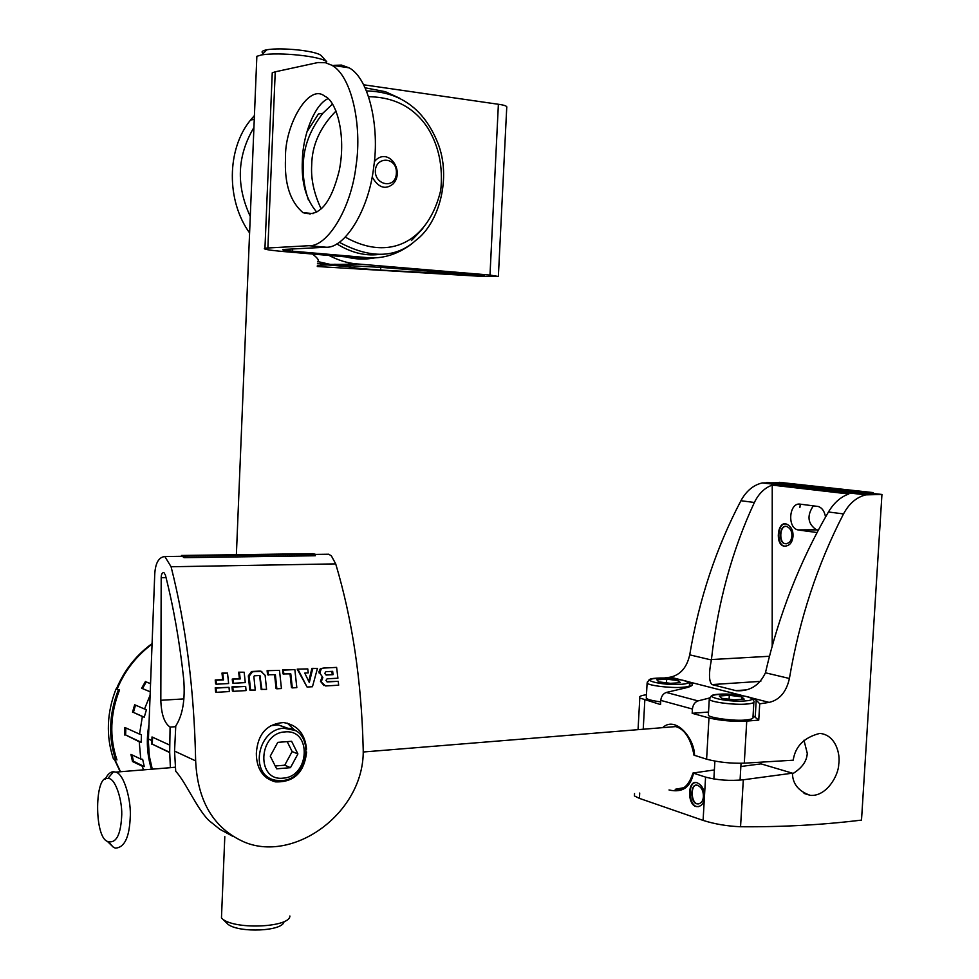 <?xml version="1.0" encoding="UTF-8"?>
<svg xmlns="http://www.w3.org/2000/svg" width="979" height="979" viewBox="0 0 979 979"><rect width="100%" height="100%" fill="white"/><g stroke="black" fill="none" stroke-linecap="round" stroke-linejoin="round"><path stroke-width="1.47" d="M873.097 493.465L881.944 494.468L861.508 820.096C822.837 824.869 782.515 827.084 740.552 826.741C727.238 826.203 714.756 824.085 703.093 820.402L704.329 798.754C703.522 803.894 701.074 806.525 696.987 806.635C687.05 806.366 687.319 779.504 696.791 782.674C701.539 784.607 704.109 788.903 704.513 795.548L705.578 777.106C717.228 780.19 729.808 781.083 743.306 779.786L792.415 773.177C792.623 783.946 798.607 791.338 810.343 795.364C826.496 796.722 838.575 775.454 838.722 764.318C840.557 754.564 835.944 734.764 819.766 733.406C804.151 737.407 795.291 746.341 793.198 760.193L744.285 763.179L746.744 721.082C733.259 721.743 720.666 720.691 708.967 717.937L692.177 713.299L708.527 712.039M704.329 798.754L704.513 795.548M698.639 806.635L697.611 806.574C688.739 806.867 687.466 782.429 695.751 782.6M703.093 820.402L639.409 798.374L634.404 795.915L634.478 794.593M686.891 681.384L692.141 683.685C693.303 685.386 690.44 686.964 683.526 688.396L666.32 692.447C663.126 693.634 661.278 696.289 660.776 700.389L660.544 704.562L639.789 698.003C638.736 696.485 640.951 695.42 646.458 694.784M772.198 645.956L772.235 485.107C764.66 487.811 758.713 493.6 754.393 502.472C732.145 550.247 717.827 602.611 711.427 659.552L711.39 659.981C708.686 673.344 708.894 681.543 711.99 684.578L735.829 690.623L745.631 689.938M694.001 755.152L706.605 759.19C718.268 762.249 730.823 763.583 744.285 763.179M772.235 485.107L848.83 493.991C840.753 496.818 833.961 502.814 828.442 511.98C799.77 561.432 778.807 614.885 765.541 672.377L765.443 672.793C759.447 685.52 749.743 691.492 736.343 690.733L735.829 690.623M750.526 697.635L769.139 702.396C779.639 699.924 786.394 691.945 789.404 678.484C799.451 619.169 817.489 564.32 843.519 513.926C849.111 503.512 856.552 497.161 865.815 494.872L762.249 482.928L779.235 482.769M762.249 482.928C753.353 485.058 746.243 490.993 740.919 500.734C716.139 547.91 699.079 599.27 689.718 654.841C686.891 667.458 680.442 674.898 670.382 677.15L679.206 679.402M663.909 678.043L670.382 677.15M660.776 700.389L692.422 709.041C692.936 704.843 694.796 702.127 698.027 700.903L709.298 698.051M750.587 697.66L756.216 700.095L759.716 703.828L769.139 702.396M753.071 715.612L758.749 720.14L759.716 703.828M746.744 721.082L758.749 720.14M692.422 709.041L692.177 713.299M799.892 507.428L800.308 504.161M786.321 543.798L785.476 543.688C778.77 543.431 779.529 525.442 786.113 526.457M791.889 536.002C791.35 541.118 789.086 543.675 785.097 543.688C777.767 543.125 779.639 523.471 786.969 526.592C790.42 528.305 792.06 531.438 791.889 536.002M785.917 546.282L784.852 546.135C776.261 545.805 777.191 522.737 785.635 523.985M793.014 536.247C792.329 542.831 789.429 546.123 784.301 546.135C774.866 545.413 777.265 520.143 786.7 524.157C791.142 526.359 793.247 530.385 793.014 536.247M813.378 505.813C806.696 515.676 807.675 523.667 816.29 529.761L818.346 530.092M817.049 532.539L798.534 530.031L816.963 529.896M825.542 517.034C824.502 511.271 822.066 507.746 818.224 506.486L800.088 504.136C789.294 502.264 786.883 527.51 797.848 529.896L798.534 530.031M705.578 777.106L692.997 773.018L714.376 769.947M792.415 773.177L761.026 763.865L740.858 766.496M881.944 494.468L865.815 494.872M873.084 493.624L869.376 493.587L869.438 492.559L873.158 492.596L873.084 493.624M869.438 492.559L779.26 482.317L779.198 483.283L869.376 493.587M792.488 773.851C801.972 768.074 806.892 761.221 807.259 753.267L803.967 740.21M698.81 803.906L697.966 803.857C691.052 804.089 690.097 785.011 696.571 785.207M703.399 796.539C703.057 801.214 701.111 803.673 697.562 803.906C689.877 803.894 690.073 782.649 697.415 785.268C701.466 787.079 703.46 790.848 703.399 796.539M779.26 482.317L873.158 492.596M105.132 779.419C107.482 774.401 110.284 771.831 113.515 771.733L115.742 772.125C124.406 773.899 131.639 801.777 130.183 818.395C129.204 837.853 124.223 847.765 115.253 848.12L113.038 846.933L108.914 842.258M121.592 817.563C120.417 835.919 115.693 843.874 107.409 841.402C93.935 836.702 94.694 773.912 107.8 778.599C115.265 776.714 123.097 802.009 121.592 817.563M119.56 689.914C110.162 713.875 109.293 737.211 116.954 759.924L113.417 758.872C105.879 736.196 106.748 712.908 116.011 689.008L119.56 689.914L116.011 689.008M152.565 737.211L152.296 744.175L169.685 752.3L170.089 727.079C164.386 723.236 161.29 714.303 160.825 700.279L161.192 577.745C161.217 574.465 162.086 572.691 163.811 572.421L165.414 575.077C173.54 607.078 179.622 641.734 183.697 679.071C185.337 699.679 182.694 715.306 175.767 725.953L174.556 751.101L195.653 760.891C197.574 801.63 213.911 828.748 244.689 842.234C295.389 863.172 366.256 810.759 363.148 747.528C361.484 680.858 352.342 619.634 335.711 563.88L331.416 555.95L328.797 554.224L325.309 554.273M195.653 760.891C194.221 690.379 186.022 625.667 171.08 566.755L164.864 556.537C158.549 557.161 155.159 563.439 154.694 575.371L148.355 741.091L149.334 756.18L152.283 769.151M181.519 555.472L184.04 557.675L315.324 555.754L315.385 554.285L184.101 556.133L181.519 555.472L312.595 553.649L315.385 554.285M170.089 727.079L175.73 726.687M165.904 768.05L175.119 767.218M170.383 767.597L169.685 752.3M174.556 751.101L175.706 771.244C185.459 781.523 197.024 808.948 208.882 820.475L219.871 829.311L232.635 836.237M143.387 769.873L142.347 766.251L144.256 766.569L142.665 759.349L140.756 759.031L139.238 741.764L141.172 742.266L141.453 734.617L139.532 734.115L142.371 716.506L144.268 717.191L146.434 709.677L144.525 709.004L150.093 695.188M306.549 752.007L306.611 752.031C304.236 772.59 293.822 782.539 275.356 781.866C263.669 778.574 257.355 769.971 256.4 756.045L256.339 753.169C257.734 734.066 266.777 723.86 283.469 722.551C297.335 724.815 305.032 733.699 306.549 749.204L306.451 749.168M270.326 778.391L266.741 777.987M287.324 723.151L295.242 730.738M321.308 681.604L322.837 677.444L319.815 673.148L321.161 668.987L323.327 668.082L336.617 667.397L337.914 678.214L327.096 678.814L325.946 680.442L327.39 681.922L338.244 681.311L338.661 685.202L325.591 685.961L320.476 681.323L323.976 685.606M323.266 668.094L320.329 668.718L318.958 671.814L322.837 677.444M322.005 677.162L320.476 681.323M325.872 671.704L332.664 671.337L333.056 674.666L326.325 675.033L324.734 673.454L325.872 671.704M318.983 672.867L319.815 673.148M325.493 674.751L333.056 674.666M332.224 674.396L331.869 671.374M142.347 766.251L132.508 761.527L130.929 754.393L140.756 759.031M132.508 761.527L133.425 761.209L144.256 766.569M133.425 761.209L132.03 754.907M139.238 741.764L125.618 734.948L141.172 742.266M125.618 734.948L125.875 727.948M124.578 735.009L124.859 727.483L139.532 734.115M142.371 716.506L133.413 712.382L144.268 717.191M133.413 712.382L135.506 705.125M132.52 712.186L134.661 704.758L144.525 709.004M142.457 688.592L146.226 681.947L150.533 683.685M146.226 681.947L150.546 683.575M150.228 691.81L141.612 688.237L145.443 681.494M184.04 557.675L184.101 556.133M152.296 744.175L169.171 752.337M151.794 744.211L152.014 736.954L169.391 744.946M115.706 760.022C108.155 737.297 109.024 713.948 118.312 689.987M323.327 668.082L336.617 667.397M252.509 671.778L251.53 671.508L248.336 675.865L249.143 676.159L252.509 671.778L260.94 671.337L265.113 675.302L266.569 689.387L261.148 689.375L259.619 675.522M248.336 675.865L249.792 690.036L255.25 690.048L253.867 676.526L254.381 675.804L259.888 675.51L261.944 689.669M249.143 676.159L250.587 690.33M267.096 670.701L267.573 674.764L275.38 674.678L276.861 688.8L281.45 688.531L279.48 670.37L267.096 670.701L279.48 670.37M274.597 674.715L276.054 688.506L276.861 688.8M267.916 670.982L268.381 675.057M282.588 669.893L283.066 673.944L290.8 673.858L292.305 687.894L296.833 687.637L294.85 669.575L282.588 669.893L283.408 670.162L283.886 674.225M290.017 673.895L291.485 687.613L292.305 687.894M283.408 670.162L294.85 669.575M298.02 669.403L307.076 687.038L312.46 686.72L317.453 668.388L311.885 668.363L312.717 668.645L309.315 682.534L304.763 673.075L308.25 672.891L307.773 668.902L297.2 669.134L307.773 668.902M297.2 669.134L307.076 687.038M312.717 668.645L317.453 668.388M311.885 668.363L308.74 681.311M326.582 681.641L338.244 681.311M261.821 671.41L260.818 671.349M239.463 672.463L238.668 672.181L239.39 678.68L240.185 678.961L239.463 672.463L244.15 672.218L245.276 682.608L233.43 683.269L232.647 682.975L232.243 679.071L239.39 678.68M238.668 672.181L244.15 672.218M229.013 687.356L215.221 687.809L215.625 692.018L216.396 692.312L229.404 691.553L229.013 687.356L216.004 688.102L216.396 692.312M251.701 671.496L260.01 671.068M245.668 686.414L232.011 686.854L232.415 691.039L233.198 691.333L246.059 690.587L245.668 686.414L232.794 687.148L233.198 691.333M227.507 673.087L221.988 673.05L222.698 679.585L223.481 679.879L222.771 673.332L227.507 673.087L228.633 683.526L216.396 684.211L215.992 680.283L223.481 679.879M222.698 679.585L215.221 679.989L215.625 683.917L216.396 684.211M232.243 679.071L240.185 678.961M233.026 679.353L233.43 683.269M232.011 686.854L232.794 687.148M215.221 687.809L216.004 688.102M221.988 673.05L222.771 673.332M215.221 679.989L215.992 680.283M289.882 915.989C290.139 927.125 237.114 929.989 222.992 919.403L221.462 917.935L221.646 913.517M283.934 922.01C282.233 931.188 239.879 933.109 228.205 924.494L226.859 923.173M263.29 53.331C260.867 51.899 262.091 50.712 266.961 49.745C281.793 47.261 315.85 50.737 321.149 55.534L326.766 61.775C320.549 56.121 279.468 51.973 261.687 54.897L256.853 56.292L256.755 58.716M498.384 276.102L506.73 107.531C507.465 106.209 504.687 105.12 498.384 104.276L363.87 84.818M317.294 266.508L480.713 276.323L498.372 276.482L489.989 275.062L357.005 263.914C347.875 263.253 338.538 260.426 328.981 255.446M312.534 254.038C317.857 258.248 319.521 260.744 317.514 261.503L330.327 264.416L356.038 264.318L336.433 264.991L351.253 263.902M334.671 264.269L336.458 264.416M336.433 264.991L380.807 267.365L484.14 275.515M375.471 257.758C365.448 259.741 355.671 259.472 346.15 256.926M348.01 265.958L347.973 266.643L327.684 264.942L317.441 263.265M250.281 216.432C235.89 185.459 237.102 155.82 253.928 127.49M249.596 232.929C226.198 200.646 226.638 149.138 250.551 120.025L254.418 115.559M347.973 266.643C351.95 267.757 362.83 268.895 380.611 270.069L484.128 275.613M336.03 111.019C320.084 127.172 311.971 145.198 311.701 165.096C310.796 178.9 313.941 193.499 321.136 208.882M345.416 237.212C390.07 262.213 428.606 241.054 440.758 190.244C443.12 166.858 438.886 146.25 428.043 128.396C414.643 107.739 394.892 97.178 368.814 96.701M359.574 257.893L369.242 257.758M292.635 248.923L292.537 251.187C284.828 250.489 281.671 249.926 283.053 249.474L326.068 247.222L308.96 245.705L264.954 248.164C262.188 249.07 268.564 250.208 284.094 251.591L358.143 257.954L370.392 257.807M308.96 245.705C327.035 247.026 351.265 209.114 356.16 164.888C362.083 125.618 351.779 76.032 331.844 65.25L325.346 62.693L317.881 62.546L275.234 71.822L272.248 72.776L272.15 75.334M326.068 247.222C344.327 248.568 368.789 210.901 373.721 166.944C379.693 127.931 369.291 78.614 349.16 67.845L341.512 65.091L334.01 65.324M285.513 158.219C284.302 183.501 290.114 201.637 302.976 212.627C318.897 217.73 330.975 203.73 339.236 170.627C346.554 134.502 336.152 100.58 324.747 96.236C308.618 82.603 284.399 126.132 285.513 158.219M327.989 98.634C313.256 105.438 302.499 138.541 302.389 160.189C301.165 182.216 305.962 199.52 316.755 212.1M292.537 251.187L366.941 257.599C382.202 259.117 397.033 254.638 411.425 244.175M399.909 98.328L385.359 91.683L365.351 87.853M309.56 213.275L310.049 214.193M336.837 243.906C350.8 252.496 364.58 256.057 378.175 254.552M411.4 240.577L422.842 228.572M318.456 113.931L306.843 132.018M332.481 104.08L322.874 113.234C310.11 129.632 303.576 146.838 303.306 164.839C302.67 175.779 304.371 187.503 308.409 200.01M339.37 242.327C370.515 258.921 396.03 258.248 415.916 240.271C438.935 223.408 451.992 177.578 437.589 142.42C423.907 108.963 400.276 91.806 366.684 90.949M372.142 176.942C378.31 187.638 385.212 190.048 392.836 184.162C405.318 171.704 388.944 147.168 375.495 160.336L374.333 161.694M375.349 170.689C374.712 185.459 395.834 189.461 396.373 173.136C397.327 156.848 376.046 155.918 375.349 170.689M267.169 776.482L263.987 775.564M270.534 725.72L278.244 724.864L288.279 728.4M270.253 756.155L277.779 742.351L291.607 741.299L297.91 753.94L290.469 767.671L276.653 768.833L270.253 756.155M287.19 741.629L292.134 751.554L297.91 753.94M292.134 751.554L284.73 765.199L290.469 767.671M284.73 765.199L275.221 765.994M753.854 702.445L752.998 716.873C753.72 718.525 751.211 719.553 745.496 719.969C735.572 721.364 708.294 717.778 708.355 715.111L708.429 713.715M721.645 698.284L719.308 696.008L729.306 695.298L741.69 696.852L744.187 699.128L734.14 699.863L721.645 698.284M729.086 699.226L729.306 695.298M741.544 699.324L741.69 696.852M660.703 701.882C652.124 700.707 647.315 699.459 646.275 698.162L646.348 696.901M658.708 681.861L656.872 679.793L666.687 679.169L678.386 680.613L680.356 682.693L670.493 683.33L658.708 681.861M666.479 682.828L666.687 679.169M678.263 682.828L678.386 680.613M639.409 798.374L639.703 793.039M740.552 826.741L743.306 779.786M643.227 729.233L644.818 700.218M711.427 659.552L769.445 656.273M706.605 759.19L708.967 717.937M765.443 672.793L789.404 678.484M686.83 681.36L742.278 695.531M689.718 654.841L711.39 659.981M666.32 692.447L698.027 700.903M756.216 700.095L755.237 716.848M815.752 532.49L817.086 532.478M668.792 727.152L675.681 726.565M683.893 787.691L675.192 789.307M693.487 773.288C690.415 787.495 682.265 793.051 669.024 789.955M766.924 482.476L870.686 494.383M662.648 727.654C675.84 715.111 694.87 739.28 694.503 755.507M828.442 511.98L843.519 513.926M740.919 500.734L754.393 502.472M711.99 684.578L760.793 681.347M171.08 566.755L335.711 563.88M161.192 577.745L166.063 577.647M160.825 700.279L183.942 698.908M151.415 769.225C146.972 754.307 146.165 739.488 148.967 724.79M120.503 771.733L114.91 759.631M117.211 688.935C124.761 670.786 136.375 655.844 152.051 644.121M148.416 738.986L151.867 740.589M259.753 675.877L260.549 676.159M489.989 275.062L498.384 104.276M327.684 264.942L317.355 265.309M380.611 270.069L380.733 267.365M267.891 247.883L275.234 71.822M366.941 257.599L358.143 257.954M357.005 263.914L352.954 264.061M278.244 724.864L286.81 728.241C315.311 729.074 310.404 779.394 281.671 780.618L275.662 780.275C248.654 775.698 257.538 729.012 283.837 728.241L294.349 730.273M283.151 778.146C256.07 781.548 258.101 732.879 285.134 731.9C311.934 729.086 309.841 776.714 283.151 778.146M708.355 715.111L709.261 699.349L710.864 696.705C710.46 696.815 710.925 693.67 730.505 694.246C750.22 696.155 752.386 698.529 752.043 698.333L753.928 701.135C754.846 702.641 752.337 703.607 746.426 704.06C734.409 705.149 710.583 702.151 709.261 699.349L709.775 697.746M744.823 700.952C725.549 702.518 698.651 695.42 718.819 694.233C737.481 692.716 764.721 699.618 744.823 700.952M646.275 698.162L647.107 683.036L648.673 680.503C648.367 680.674 648.245 677.725 667.678 678.19C686.781 679.977 688.176 682.069 688.017 681.898L689.816 684.566C690.672 685.985 688.102 686.903 682.094 687.307C670.48 688.249 648.269 685.557 647.107 683.036L647.535 681.604M680.625 684.345C661.682 685.716 636.986 679.206 656.738 678.166C675.106 676.832 700.156 683.183 680.625 684.345M696.987 806.635L697.611 806.574M634.539 793.577L634.404 795.915M639.789 698.003L638.051 729.661M736.343 690.733L744.774 690.146M692.141 683.685L692.055 685.3M797.848 529.896L816.29 529.761M692.997 773.018C688.947 785.366 683.048 790.799 675.29 789.319M810.343 795.364L804.04 793.431M675.681 726.577C684.774 729.196 690.893 738.766 694.013 755.274M115.742 772.125L175.131 767.303M363.123 752.007L675.767 726.589M107.409 841.402L113.038 846.933M107.8 778.599L113.515 771.733M328.797 554.224L315.385 554.408M164.864 556.537L182.057 556.292M275.356 781.866L266.802 778.024M120.209 771.758L114.408 759.374M116.415 688.983C124.247 670.272 136.13 655.147 152.075 643.607M252.325 671.79L251.53 671.508M260.94 671.337L260.133 671.056M223.028 919.428L228.229 924.519M256.853 56.292L236.38 554.714M224.803 836.617L221.462 917.935M266.961 49.745L261.687 54.897M254.259 119.365L250.551 120.025M331.844 65.25L349.16 67.845M302.976 212.627L313.17 213.63M272.248 72.776L264.954 248.164M318.408 113.992L322.825 113.295M713.862 779.003L714.89 761.124M740.063 780.141L741.042 763.302M689.693 686.683L689.754 685.741"/></g></svg>
